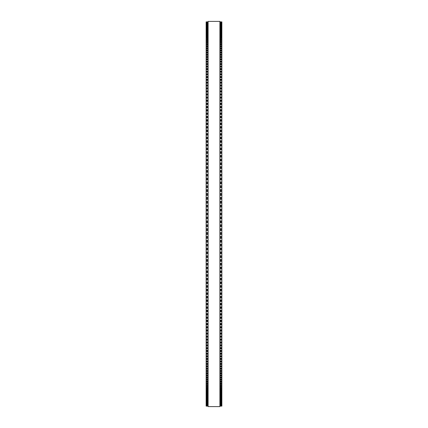 <?xml version="1.0" encoding="UTF-8"?>
<svg xmlns="http://www.w3.org/2000/svg" width="428" height="428" viewBox="0 0 428 428"><rect width="100%" height="100%" fill="white"/><g stroke="black" fill="none" stroke-linecap="round" stroke-linejoin="round"><path stroke-width="0.64" d="M206.141 21.898L208.104 21.898L206.141 21.898L206.141 245.982L208.104 245.977M221.859 21.898L219.896 21.898L221.859 21.898L221.859 245.982L219.896 245.977M221.859 205.338L219.896 205.338L221.859 205.285M206.141 205.338L208.104 205.338L206.141 205.285M221.859 201.433L219.896 201.433L221.859 201.385M206.141 201.433L208.104 201.433L206.141 201.385M221.859 197.533L219.896 197.533L221.859 197.485M206.141 197.533L208.104 197.533L206.141 197.485M221.859 193.643L219.896 193.643L221.859 193.595M206.141 193.643L208.104 193.643L206.141 193.595M221.859 189.754L219.896 189.754L221.859 189.716M206.141 189.754L208.104 189.754L206.141 189.716M221.859 185.88L219.896 185.88L221.859 185.843M206.141 185.88L208.104 185.88L206.141 185.843M219.896 182.023L221.859 181.986M208.104 182.023L206.141 181.986M219.896 178.171L221.859 178.139M208.104 178.171L206.141 178.139M221.859 174.33L219.896 174.33L221.859 174.308M206.141 174.33L208.104 174.33L206.141 174.308M206.141 21.93L208.104 21.93M221.859 21.93L219.896 21.93M206.141 22.042L208.104 22.042L206.141 22.042M221.859 22.042L219.896 22.042L221.859 22.042M206.141 22.235L208.104 22.235L206.141 22.235M221.859 22.235L219.896 22.235L221.859 22.235M206.141 22.502L208.104 22.502L206.141 22.502M221.859 22.502L219.896 22.502L221.859 22.502M206.141 22.855L208.104 22.855L206.141 22.85M221.859 22.855L219.896 22.855L221.859 22.85M206.141 23.283L208.104 23.283L206.141 23.283M221.859 23.283L219.896 23.283L221.859 23.283M206.141 23.791L208.104 23.791L206.141 23.791M221.859 23.791L219.896 23.791L221.859 23.791M221.859 24.369L219.896 24.375M206.141 24.369L208.104 24.375M206.141 25.049L208.104 25.049L206.141 25.043M221.859 25.049L219.896 25.049L221.859 25.043M206.141 25.798L208.104 25.798L206.141 25.787M221.859 25.798L219.896 25.798L221.859 25.787M206.141 26.622L208.104 26.622L206.141 26.611M221.859 26.622L219.896 26.622L221.859 26.611M208.104 27.52L206.141 27.52L208.104 27.51M219.896 27.52L221.859 27.52L219.896 27.51M206.141 28.499L208.104 28.499L206.141 28.489M221.859 28.499L219.896 28.499L221.859 28.489M208.104 29.559L206.141 29.559L208.104 29.543M219.896 29.559L221.859 29.559L219.896 29.543M206.141 30.693L208.104 30.693L206.141 30.677M221.859 30.693L219.896 30.693L221.859 30.677M208.104 31.902L206.141 31.902L208.104 31.881M219.896 31.902L221.859 31.902L219.896 31.881M208.104 33.191L206.141 33.191L208.104 33.165M219.896 33.191L221.859 33.191L219.896 33.165M208.104 34.55L206.141 34.55L208.104 34.524M219.896 34.55L221.859 34.55L219.896 34.524M208.104 35.984L206.141 35.984L208.104 35.957M219.896 35.984L221.859 35.984L219.896 35.957M208.104 37.498L206.141 37.498L208.104 37.461M219.896 37.498L221.859 37.498L219.896 37.461M208.104 39.082L206.141 39.082L208.104 39.044M219.896 39.082L221.859 39.082L219.896 39.044M208.104 40.735L206.141 40.735L208.104 40.697M219.896 40.735L221.859 40.735L219.896 40.697M208.104 42.463L206.141 42.463L208.104 42.42M219.896 42.463L221.859 42.463L219.896 42.42M208.104 44.266L206.141 44.266L208.104 44.218M219.896 44.266L221.859 44.266L219.896 44.218M208.104 46.133L206.141 46.133L208.104 46.085M219.896 46.133L221.859 46.133L219.896 46.085M208.104 48.075L206.141 48.075L208.104 48.016M219.896 48.075L221.859 48.075L219.896 48.016M208.104 50.081L206.141 50.081L208.104 50.023M219.896 50.081L221.859 50.081L219.896 50.023M208.104 52.163L206.141 52.163L208.104 52.098M219.896 52.163L221.859 52.163L219.896 52.098M208.104 54.308L206.141 54.308L208.104 54.238M219.896 54.308L221.859 54.308L219.896 54.238M208.104 56.517L206.141 56.517L208.104 56.443M219.896 56.517L221.859 56.517L219.896 56.443M208.104 58.797L206.141 58.797L208.104 58.716M219.896 58.797L221.859 58.797L219.896 58.716M208.104 61.134L206.141 61.134L208.104 61.049M219.896 61.134L221.859 61.134L219.896 61.049M208.104 63.542L206.141 63.542L208.104 63.451M219.896 63.542L221.859 63.542L219.896 63.451M208.104 66.008L206.141 66.008L208.104 65.912M219.896 66.008L221.859 66.008L219.896 65.912M208.104 68.539L206.141 68.539L208.104 68.437M219.896 68.539L221.859 68.539L219.896 68.437M208.104 71.128L206.141 71.128L208.104 71.021M219.896 71.128L221.859 71.128L219.896 71.021M208.104 73.777L206.141 73.777L208.104 73.664M219.896 73.777L221.859 73.777L219.896 73.664M208.104 76.484L206.141 76.484L208.104 76.366M219.896 76.484L221.859 76.484L219.896 76.366M206.141 79.234L208.104 79.127M221.859 79.234L219.896 79.127M206.141 82.042L208.104 81.941M221.859 82.042L219.896 81.941M206.141 84.91L208.104 84.808M221.859 84.91L219.896 84.808M206.141 87.826L208.104 87.735M221.859 87.826L219.896 87.735M206.141 90.795L208.104 90.709M221.859 90.795L219.896 90.709M206.141 93.818L208.104 93.737M221.859 93.818L219.896 93.737M206.141 96.889L208.104 96.814M221.859 96.889L219.896 96.814M206.141 100.008L208.104 99.938M221.859 100.008L219.896 99.938M206.141 103.18L208.104 103.111M221.859 103.18L219.896 103.111M206.141 106.39L208.104 106.326M221.859 106.39L219.896 106.326M206.141 109.648L208.104 109.589M221.859 109.648L219.896 109.589M208.104 112.955L206.141 112.955L208.104 112.896M219.896 112.955L221.859 112.955L219.896 112.896M208.104 116.298L206.141 116.298L208.104 116.245M219.896 116.298L221.859 116.298L219.896 116.245M208.104 119.68L206.141 119.68L208.104 119.631M219.896 119.68L221.859 119.68L219.896 119.631M208.104 123.104L206.141 123.104L208.104 123.061M219.896 123.104L221.859 123.104L219.896 123.061M208.104 126.565L206.141 126.565L208.104 126.528M219.896 126.565L221.859 126.565L219.896 126.528M208.104 130.064L206.141 130.064L208.104 130.026M219.896 130.064L221.859 130.064L219.896 130.026M208.104 133.6L206.141 133.6L208.104 133.568M219.896 133.6L221.859 133.6L219.896 133.568M208.104 137.163L206.141 137.163L208.104 137.137M219.896 137.163L221.859 137.163L219.896 137.137M208.104 140.764L206.141 140.764L208.104 140.737M219.896 140.764L221.859 140.764L219.896 140.737M208.104 144.391L206.141 144.391L208.104 144.37M219.896 144.391L221.859 144.391L219.896 144.37M208.104 148.051L206.141 148.051L208.104 148.029M219.896 148.051L221.859 148.051L219.896 148.029M206.141 151.737L208.104 151.737L206.141 151.715M221.859 151.737L219.896 151.737L221.859 151.715M206.141 155.45L208.104 155.45L206.141 155.434M221.859 155.45L219.896 155.45L221.859 155.434M208.104 159.184L206.141 159.184L208.104 159.168M219.896 159.184L221.859 159.184L219.896 159.168M206.141 162.94L208.104 162.94L206.141 162.929M221.859 162.94L219.896 162.94L221.859 162.929M208.104 166.722L206.141 166.722L208.104 166.711M219.896 166.722L221.859 166.722L219.896 166.711M208.104 170.521L206.141 170.521L208.104 170.515M219.896 170.521L221.859 170.521L219.896 170.515M206.141 222.662L208.104 222.662L206.141 222.662M221.859 222.662L219.896 222.662L221.859 222.662M206.141 226.567L208.104 226.567L206.141 226.567M221.859 226.567L219.896 226.567L221.859 226.567M206.141 230.467L208.104 230.467L206.141 230.467M221.859 230.467L219.896 230.467L221.859 230.467M219.896 245.982L221.859 245.982L221.859 249.834L219.896 249.829M208.104 245.982L206.141 245.982L206.141 249.834L208.104 249.829M219.896 249.834L221.859 249.834L221.859 257.485L219.896 257.479M208.104 249.834L206.141 249.834L206.141 257.485L208.104 257.479M219.896 257.485L221.859 257.485L221.859 261.289L219.896 261.278M208.104 257.485L206.141 257.485L206.141 261.289L208.104 261.278M219.896 261.289L221.859 261.289L221.859 268.832L219.896 268.816M208.104 261.289L206.141 261.289L206.141 268.832L208.104 268.816M219.896 268.832L221.859 268.832L221.859 279.971L219.896 279.949M208.104 268.832L206.141 268.832L206.141 279.971L208.104 279.949M219.896 279.971L221.859 279.971L221.859 283.63L219.896 283.609M208.104 279.971L206.141 279.971L206.141 283.63L208.104 283.609M219.896 283.63L221.859 283.63L221.859 287.263L219.896 287.236M208.104 283.63L206.141 283.63L206.141 287.263L208.104 287.236M219.896 287.263L221.859 287.263L221.859 290.863L219.896 290.837M208.104 287.263L206.141 287.263L206.141 290.863L208.104 290.837M219.896 290.863L221.859 290.863L221.859 294.432L219.896 294.4M208.104 290.863L206.141 290.863L206.141 294.432L208.104 294.4M219.896 294.432L221.859 294.432L221.859 297.974L219.896 297.936M208.104 294.432L206.141 294.432L206.141 297.974L208.104 297.936M219.896 297.974L221.859 297.974L221.859 301.473L219.896 301.435M208.104 297.974L206.141 297.974L206.141 301.473L208.104 301.435M219.896 301.473L221.859 301.473L221.859 304.939L219.896 304.897M208.104 301.473L206.141 301.473L206.141 304.939L208.104 304.897M219.896 304.939L221.859 304.939L221.859 308.369L219.896 308.32M208.104 304.939L206.141 304.939L206.141 308.369L208.104 308.32M219.896 308.369L221.859 308.369L221.859 311.755L219.896 311.702M208.104 308.369L206.141 308.369L206.141 311.755L208.104 311.702M219.896 311.755L221.859 311.755L221.859 315.104L219.896 315.045M208.104 311.755L206.141 311.755L206.141 315.104L208.104 315.045M219.896 315.104L221.859 315.104L221.859 318.352M208.104 315.104L206.141 315.104L206.141 318.352M219.896 318.411L221.859 318.411L221.859 321.61M208.104 318.411L206.141 318.411L206.141 321.61M219.896 321.674L221.859 321.674L221.859 324.82M208.104 321.674L206.141 321.674L206.141 324.82M219.896 324.889L221.859 324.889L221.859 327.992M208.104 324.889L206.141 324.889L206.141 327.992M219.896 328.062L221.859 328.062L221.859 331.112M208.104 328.062L206.141 328.062L206.141 331.112M219.896 331.186L221.859 331.186L221.859 334.182M208.104 331.186L206.141 331.186L206.141 334.182M219.896 334.263L221.859 334.263L221.859 337.205M208.104 334.263L206.141 334.263L206.141 337.205M219.896 337.291L221.859 337.291L221.859 340.174M208.104 337.291L206.141 337.291L206.141 340.174M219.896 340.265L221.859 340.265L221.859 343.09M208.104 340.265L206.141 340.265L206.141 343.09M219.896 343.192L221.859 343.192L221.859 345.958M208.104 343.192L206.141 343.192L206.141 345.958M219.896 346.059L221.859 346.059L221.859 348.767M208.104 346.059L206.141 346.059L206.141 348.767M219.896 348.874L221.859 348.874L221.859 351.634L219.896 351.516M208.104 348.874L206.141 348.874L206.141 351.634L208.104 351.516M219.896 351.634L221.859 351.634L221.859 354.336L219.896 354.224M208.104 351.634L206.141 351.634L206.141 354.336L208.104 354.224M219.896 354.336L221.859 354.336L221.859 356.979L219.896 356.872M208.104 354.336L206.141 354.336L206.141 356.979L208.104 356.872M219.896 356.979L221.859 356.979L221.859 359.563L219.896 359.461M208.104 356.979L206.141 356.979L206.141 359.563L208.104 359.461M219.896 359.563L221.859 359.563L221.859 362.088L219.896 361.992M208.104 359.563L206.141 359.563L206.141 362.088L208.104 361.992M219.896 362.088L221.859 362.088L221.859 364.549L219.896 364.458M208.104 362.088L206.141 362.088L206.141 364.549L208.104 364.458M219.896 364.549L221.859 364.549L221.859 366.951L219.896 366.866M208.104 364.549L206.141 364.549L206.141 366.951L208.104 366.866M219.896 366.951L221.859 366.951L221.859 369.284L219.896 369.204M208.104 366.951L206.141 366.951L206.141 369.284L208.104 369.204M219.896 369.284L221.859 369.284L221.859 371.558L219.896 371.483M208.104 369.284L206.141 369.284L206.141 371.558L208.104 371.483M219.896 371.558L221.859 371.558L221.859 373.762L219.896 373.692M208.104 371.558L206.141 371.558L206.141 373.762L208.104 373.692M219.896 373.762L221.859 373.762L221.859 375.902L219.896 375.838M208.104 373.762L206.141 373.762L206.141 375.902L208.104 375.838M219.896 375.902L221.859 375.902L221.859 377.978L219.896 377.919M208.104 375.902L206.141 375.902L206.141 377.978L208.104 377.919M219.896 377.978L221.859 377.978L221.859 379.984L219.896 379.925M208.104 377.978L206.141 377.978L206.141 379.984L208.104 379.925M219.896 379.984L221.859 379.984L221.859 381.915L219.896 381.867M208.104 379.984L206.141 379.984L206.141 381.915L208.104 381.867M219.896 381.915L221.859 381.915L221.859 383.782L219.896 383.734M208.104 381.915L206.141 381.915L206.141 383.782L208.104 383.734M219.896 383.782L221.859 383.782L221.859 385.58L219.896 385.537M208.104 383.782L206.141 383.782L206.141 385.58L208.104 385.537M219.896 385.58L221.859 385.58L221.859 387.303L219.896 387.265M208.104 385.58L206.141 385.58L206.141 387.303L208.104 387.265M219.896 387.303L221.859 387.303L221.859 388.956L219.896 388.918M208.104 387.303L206.141 387.303L206.141 388.956L208.104 388.918M219.896 388.956L221.859 388.956L221.859 390.539L219.896 390.502M208.104 388.956L206.141 388.956L206.141 390.539L208.104 390.502M219.896 390.539L221.859 390.539L221.859 392.043L219.896 392.016M208.104 390.539L206.141 390.539L206.141 392.043L208.104 392.016M219.896 392.043L221.859 392.043L221.859 393.476L219.896 393.45M208.104 392.043L206.141 392.043L206.141 393.476L208.104 393.45M219.896 393.476L221.859 393.476L221.859 394.835L219.896 394.809M208.104 393.476L206.141 393.476L206.141 394.835L208.104 394.809M219.896 394.835L221.859 394.835L221.859 396.119L219.896 396.098M208.104 394.835L206.141 394.835L206.141 396.119L208.104 396.098M219.896 396.119L221.859 396.119L221.859 398.457L219.896 398.441M208.104 396.119L206.141 396.119L206.141 398.457L208.104 398.441M219.896 398.457L221.859 398.457L221.859 400.49L219.896 400.48M208.104 398.457L206.141 398.457L206.141 400.49L208.104 400.48M219.896 400.49L221.859 400.49L221.859 406.102L219.896 406.102L221.859 406.102M208.104 400.49L206.141 400.49L206.141 406.102L208.104 406.102L206.141 406.102M208.104 214L208.104 406.6L219.896 406.6L219.896 21.4L208.104 21.4L208.104 214M221.859 164.571L219.896 164.571L221.859 164.571M208.104 164.571L206.141 164.571L208.104 164.571M221.859 104.56L219.896 104.56L221.859 104.56M208.104 104.56L206.141 104.56L208.104 104.56M221.859 62.231L219.896 62.231L221.859 62.231M208.104 62.231L206.141 62.231L208.104 62.231M221.859 51.093L219.896 51.093L221.859 51.093M208.104 51.093L206.141 51.093L208.104 51.093M221.859 39.975L219.896 39.975L221.859 39.975M208.104 39.975L206.141 39.975L208.104 39.975M221.859 22.079L219.896 22.079M208.104 22.079L206.141 22.079M221.859 22.288L219.896 22.288M208.104 22.288L206.141 22.288M221.859 22.572L219.896 22.572M208.104 22.572L206.141 22.572M221.859 22.941L219.896 22.941M208.104 22.941L206.141 22.941M221.859 23.39L219.896 23.39M208.104 23.39L206.141 23.39M221.859 23.915L219.896 23.915M208.104 23.915L206.141 23.915M221.859 24.524L219.896 24.524M208.104 24.524L206.141 24.524M221.859 24.985L219.896 24.985M208.104 24.985L206.141 24.985M221.859 25.209L219.896 25.209M208.104 25.209L206.141 25.209M221.859 25.675L219.896 25.675M208.104 25.675L206.141 25.675M221.859 25.969L219.896 25.969M208.104 25.969L206.141 25.969M221.859 26.445L219.896 26.445M208.104 26.445L206.141 26.445M221.859 26.814L219.896 26.814M208.104 26.814L206.141 26.814M221.859 27.296L219.896 27.296M208.104 27.296L206.141 27.296M221.859 27.729L219.896 27.729M208.104 27.729L206.141 27.729M221.859 28.221L219.896 28.221M208.104 28.221L206.141 28.221M221.859 28.73L219.896 28.73M208.104 28.73L206.141 28.73M221.859 29.222L219.896 29.222M208.104 29.222L206.141 29.222M221.859 29.805L219.896 29.805M208.104 29.805L206.141 29.805M221.859 30.302L219.896 30.302M208.104 30.302L206.141 30.302M221.859 30.955L219.896 30.955M208.104 30.955L206.141 30.955M221.859 31.458L219.896 31.458M208.104 31.458L206.141 31.458M221.859 32.18L219.896 32.18M208.104 32.18L206.141 32.18M221.859 32.694L219.896 32.694M208.104 32.694L206.141 32.694M221.859 33.48L219.896 33.48M208.104 33.48L206.141 33.48M221.859 33.999L219.896 33.999M208.104 33.999L206.141 33.999M221.859 34.861L219.896 34.861M208.104 34.861L206.141 34.861M221.859 35.385L219.896 35.385M208.104 35.385L206.141 35.385M221.859 36.31L219.896 36.31M208.104 36.31L206.141 36.31M221.859 36.84L219.896 36.84M208.104 36.84L206.141 36.84M221.859 37.841L219.896 37.841M208.104 37.841L206.141 37.841M221.859 38.37L219.896 38.37M208.104 38.37L206.141 38.37M221.859 39.44L219.896 39.44M208.104 39.44L206.141 39.44M221.859 41.109L219.896 41.109M208.104 41.109L206.141 41.109M221.859 41.65L219.896 41.65M208.104 41.65L206.141 41.65M221.859 42.853L219.896 42.853M208.104 42.853L206.141 42.853M221.859 43.399L219.896 43.399M208.104 43.399L206.141 43.399M221.859 44.672L219.896 44.672M208.104 44.672L206.141 44.672M221.859 45.218L219.896 45.218M208.104 45.218L206.141 45.218M221.859 46.556L219.896 46.556M208.104 46.556L206.141 46.556M221.859 47.107L219.896 47.107M208.104 47.107L206.141 47.107M221.859 48.514L219.896 48.514M208.104 48.514L206.141 48.514M221.859 49.065L219.896 49.065M208.104 49.065L206.141 49.065M221.859 50.536L219.896 50.536M208.104 50.536L206.141 50.536M221.859 52.628L219.896 52.628M208.104 52.628L206.141 52.628M221.859 53.19L219.896 53.19M208.104 53.19L206.141 53.19M221.859 54.789L219.896 54.789M208.104 54.789L206.141 54.789M221.859 55.351L219.896 55.351M208.104 55.351L206.141 55.351M221.859 57.015L219.896 57.015M208.104 57.015L206.141 57.015M221.859 57.577L219.896 57.577M208.104 57.577L206.141 57.577M221.859 59.305L219.896 59.305M208.104 59.305L206.141 59.305M221.859 59.872L219.896 59.872M208.104 59.872L206.141 59.872M221.859 61.659L219.896 61.659M208.104 61.659L206.141 61.659M221.859 64.077L219.896 64.077M208.104 64.077L206.141 64.077M221.859 64.649L219.896 64.649M208.104 64.649L206.141 64.649M221.859 66.559L219.896 66.559M208.104 66.559L206.141 66.559M221.859 67.132L219.896 67.132M208.104 67.132L206.141 67.132M221.859 69.101L219.896 69.101M208.104 69.101L206.141 69.101M221.859 69.673L219.896 69.673M208.104 69.673L206.141 69.673M221.859 71.706L219.896 71.706M208.104 71.706L206.141 71.706M221.859 72.279L219.896 72.279M208.104 72.279L206.141 72.279M221.859 74.37L219.896 74.37M208.104 74.37L206.141 74.37M221.859 74.943L219.896 74.943M208.104 74.943L206.141 74.943M221.859 77.088L219.896 77.088M208.104 77.088L206.141 77.088M221.859 77.661L219.896 77.661M208.104 77.661L206.141 77.661M221.859 79.25L219.896 79.25M208.104 79.25L206.141 79.25M221.859 79.865L219.896 79.865M208.104 79.865L206.141 79.865M221.859 80.443L219.896 80.443M208.104 80.443L206.141 80.443M221.859 82.069L219.896 82.069M208.104 82.069L206.141 82.069M221.859 82.7L219.896 82.7M208.104 82.7L206.141 82.7M221.859 83.273L219.896 83.273M208.104 83.273L206.141 83.273M221.859 84.947L219.896 84.947M208.104 84.947L206.141 84.947M221.859 85.584L219.896 85.584M208.104 85.584L206.141 85.584M221.859 86.162L219.896 86.162M208.104 86.162L206.141 86.162M221.859 87.874L219.896 87.874M208.104 87.874L206.141 87.874M221.859 88.526L219.896 88.526M208.104 88.526L206.141 88.526M221.859 89.099L219.896 89.099M208.104 89.099L206.141 89.099M221.859 90.859L219.896 90.859M208.104 90.859L206.141 90.859M221.859 91.522L219.896 91.522M208.104 91.522L206.141 91.522M221.859 92.095L219.896 92.095M208.104 92.095L206.141 92.095M221.859 93.887L219.896 93.887M208.104 93.887L206.141 93.887M221.859 94.567L219.896 94.567M208.104 94.567L206.141 94.567M221.859 95.139L219.896 95.139M208.104 95.139L206.141 95.139M221.859 96.974L219.896 96.974M208.104 96.974L206.141 96.974M221.859 97.659L219.896 97.659M208.104 97.659L206.141 97.659M221.859 98.231L219.896 98.231M208.104 98.231L206.141 98.231M221.859 100.104L219.896 100.104M208.104 100.104L206.141 100.104M221.859 100.799L219.896 100.799M208.104 100.799L206.141 100.799M221.859 101.372L219.896 101.372M208.104 101.372L206.141 101.372M221.859 103.282L219.896 103.282M208.104 103.282L206.141 103.282M221.859 103.993L219.896 103.993M208.104 103.993L206.141 103.993M221.859 106.508L219.896 106.508M208.104 106.508L206.141 106.508M221.859 107.225L219.896 107.225M208.104 107.225L206.141 107.225M221.859 107.792L219.896 107.792M208.104 107.792L206.141 107.792M221.859 109.782L219.896 109.782M208.104 109.782L206.141 109.782M221.859 110.504L219.896 110.504M208.104 110.504L206.141 110.504M221.859 111.071L219.896 111.071M208.104 111.071L206.141 111.071M221.859 113.094L219.896 113.094M208.104 113.094L206.141 113.094M221.859 113.827L219.896 113.827M208.104 113.827L206.141 113.827M221.859 114.388L219.896 114.388M208.104 114.388L206.141 114.388M221.859 116.448L219.896 116.448M208.104 116.448L206.141 116.448M221.859 117.192L219.896 117.192M208.104 117.192L206.141 117.192M221.859 117.754L219.896 117.754M208.104 117.754L206.141 117.754M221.859 119.845L219.896 119.845M208.104 119.845L206.141 119.845M221.859 120.6L219.896 120.6M208.104 120.6L206.141 120.6M221.859 121.151L219.896 121.151M208.104 121.151L206.141 121.151M221.859 123.28L219.896 123.28M208.104 123.28L206.141 123.28M221.859 124.04L219.896 124.04M208.104 124.04L206.141 124.04M221.859 124.591L219.896 124.591M208.104 124.591L206.141 124.591M221.859 126.752L219.896 126.752M208.104 126.752L206.141 126.752M221.859 127.523L219.896 127.523M208.104 127.523L206.141 127.523M221.859 128.074L219.896 128.074M208.104 128.074L206.141 128.074M221.859 130.262L219.896 130.262M208.104 130.262L206.141 130.262M221.859 131.038L219.896 131.038M208.104 131.038L206.141 131.038M221.859 131.583L219.896 131.583M208.104 131.583L206.141 131.583M221.859 133.804L219.896 133.804M208.104 133.804L206.141 133.804M221.859 134.59L219.896 134.59M208.104 134.59L206.141 134.59M221.859 135.13L219.896 135.13M208.104 135.13L206.141 135.13M221.859 137.383L219.896 137.383M208.104 137.383L206.141 137.383M221.859 138.174L219.896 138.174M208.104 138.174L206.141 138.174M221.859 138.715L219.896 138.715M208.104 138.715L206.141 138.715M221.859 140.994L219.896 140.994M208.104 140.994L206.141 140.994M221.859 141.791L219.896 141.791M208.104 141.791L206.141 141.791M221.859 142.326L219.896 142.326M208.104 142.326L206.141 142.326M221.859 144.632L219.896 144.632M208.104 144.632L206.141 144.632M221.859 145.44L219.896 145.44M208.104 145.44L206.141 145.44M221.859 145.964L219.896 145.964M208.104 145.964L206.141 145.964M221.859 148.302L219.896 148.302M208.104 148.302L206.141 148.302M221.859 149.115L219.896 149.115M208.104 149.115L206.141 149.115M221.859 149.634L219.896 149.634M208.104 149.634L206.141 149.634M221.859 151.999L219.896 151.999M208.104 151.999L206.141 151.999M221.859 152.817L219.896 152.817M208.104 152.817L206.141 152.817M221.859 153.331L219.896 153.331M208.104 153.331L206.141 153.331M221.859 155.717L219.896 155.717M208.104 155.717L206.141 155.717M221.859 156.541L219.896 156.541M208.104 156.541L206.141 156.541M221.859 157.055L219.896 157.055M208.104 157.055L206.141 157.055M221.859 159.462L219.896 159.462M208.104 159.462L206.141 159.462M221.859 160.291L219.896 160.291M208.104 160.291L206.141 160.291M221.859 160.8L219.896 160.8M208.104 160.8L206.141 160.8M221.859 163.234L219.896 163.234M208.104 163.234L206.141 163.234M221.859 164.068L219.896 164.068M208.104 164.068L206.141 164.068M221.859 167.022L219.896 167.022M208.104 167.022L206.141 167.022M221.859 167.862L219.896 167.862M208.104 167.862L206.141 167.862M221.859 168.359L219.896 168.359M208.104 168.359L206.141 168.359M221.859 170.831L219.896 170.831M208.104 170.831L206.141 170.831M221.859 171.676L219.896 171.676M208.104 171.676L206.141 171.676M221.859 172.163L219.896 172.163M208.104 172.163L206.141 172.163M221.859 174.661L219.896 174.661M208.104 174.661L206.141 174.661M221.859 175.507L219.896 175.507M208.104 175.507L206.141 175.507M221.859 175.988L219.896 175.988M208.104 175.988L206.141 175.988M221.859 178.503L219.896 178.503M208.104 178.503L206.141 178.503M221.859 179.353L219.896 179.353M208.104 179.353L206.141 179.353M221.859 179.83L219.896 179.83M208.104 179.83L206.141 179.83M221.859 182.36L219.896 182.36M208.104 182.36L206.141 182.36M221.859 183.216L219.896 183.216M208.104 183.216L206.141 183.216M221.859 183.687L219.896 183.687M208.104 183.687L206.141 183.687M221.859 186.234L219.896 186.234M208.104 186.234L206.141 186.234M221.859 187.09L219.896 187.09M208.104 187.09L206.141 187.09M221.859 187.555L219.896 187.555M208.104 187.555L206.141 187.555M221.859 190.118L219.896 190.118M208.104 190.118L206.141 190.118M221.859 190.974L219.896 190.974M208.104 190.974L206.141 190.974M221.859 191.434L219.896 191.434M208.104 191.434L206.141 191.434M221.859 194.012L219.896 194.012M208.104 194.012L206.141 194.012M221.859 194.868L219.896 194.868M208.104 194.868L206.141 194.868M221.859 195.318L219.896 195.318M208.104 195.318L206.141 195.318M221.859 197.913L219.896 197.913M208.104 197.913L206.141 197.913M221.859 198.774L219.896 198.774M208.104 198.774L206.141 198.774M221.859 199.213L219.896 199.213M208.104 199.213L206.141 199.213M221.859 201.818L219.896 201.818M208.104 201.818L206.141 201.818M221.859 202.679L219.896 202.679M208.104 202.679L206.141 202.679M221.859 203.118L219.896 203.118M208.104 203.118L206.141 203.118M221.859 205.734L219.896 205.734M208.104 205.734L206.141 205.734M221.859 206.596L219.896 206.596M208.104 206.596L206.141 206.596M221.859 207.024L219.896 207.024M208.104 207.024L206.141 207.024M221.859 209.249L219.896 209.249M208.104 209.249L206.141 209.249M221.859 209.65L219.896 209.65M208.104 209.65L206.141 209.65M221.859 210.512L219.896 210.512M208.104 210.512L206.141 210.512M221.859 210.934L219.896 210.934M208.104 210.934L206.141 210.934M221.859 213.155L219.896 213.155M208.104 213.155L206.141 213.155M221.859 213.567L219.896 213.567M208.104 213.567L206.141 213.567M221.859 214.433L219.896 214.433M208.104 214.433L206.141 214.433M221.859 214.845L219.896 214.845M208.104 214.845L206.141 214.845M221.859 217.066L219.896 217.066M208.104 217.066L206.141 217.066M221.859 217.488L219.896 217.488M208.104 217.488L206.141 217.488M221.859 218.35L219.896 218.35M208.104 218.35L206.141 218.35M221.859 218.751L219.896 218.751M208.104 218.751L206.141 218.751M221.859 220.976L219.896 220.976M208.104 220.976L206.141 220.976M221.859 221.404L219.896 221.404M208.104 221.404L206.141 221.404M221.859 222.266L219.896 222.266M208.104 222.266L206.141 222.266M221.859 224.882L219.896 224.882M208.104 224.882L206.141 224.882M221.859 225.321L219.896 225.321M208.104 225.321L206.141 225.321M221.859 226.182L219.896 226.182M208.104 226.182L206.141 226.182M221.859 228.787L219.896 228.787M208.104 228.787L206.141 228.787M221.859 229.226L219.896 229.226M208.104 229.226L206.141 229.226M221.859 230.087L219.896 230.087M208.104 230.087L206.141 230.087M221.859 232.682L219.896 232.682M208.104 232.682L206.141 232.682M221.859 233.132L219.896 233.132M208.104 233.132L206.141 233.132M221.859 233.988L219.896 233.988M208.104 233.988L206.141 233.988M221.859 234.357L219.896 234.357L221.859 234.357M208.104 234.357L206.141 234.357L208.104 234.357M221.859 236.566L219.896 236.566M208.104 236.566L206.141 236.566M221.859 237.026L219.896 237.026M208.104 237.026L206.141 237.026M221.859 237.882L219.896 237.882M208.104 237.882L206.141 237.882M221.859 238.241L219.896 238.241L221.859 238.246M208.104 238.241L206.141 238.241L208.104 238.246M221.859 240.445L219.896 240.445M208.104 240.445L206.141 240.445M221.859 240.911L219.896 240.911M208.104 240.911L206.141 240.911M221.859 241.767L219.896 241.767M208.104 241.767L206.141 241.767M221.859 242.114L219.896 242.114L221.859 242.12M208.104 242.114L206.141 242.114L208.104 242.12M221.859 244.313L219.896 244.313M208.104 244.313L206.141 244.313M221.859 244.784L219.896 244.784M208.104 244.784L206.141 244.784M221.859 245.64L219.896 245.64M208.104 245.64L206.141 245.64M221.859 248.17L219.896 248.17M208.104 248.17L206.141 248.17M221.859 248.647L219.896 248.647M208.104 248.647L206.141 248.647M221.859 249.497L219.896 249.497M208.104 249.497L206.141 249.497M221.859 252.012L219.896 252.012M208.104 252.012L206.141 252.012M221.859 252.493L219.896 252.493M208.104 252.493L206.141 252.493M221.859 253.339L219.896 253.339M208.104 253.339L206.141 253.339M221.859 253.66L219.896 253.66L221.859 253.67M208.104 253.66L206.141 253.66L208.104 253.67M221.859 255.837L219.896 255.837M208.104 255.837L206.141 255.837M221.859 256.324L219.896 256.324M208.104 256.324L206.141 256.324M221.859 257.169L219.896 257.169M208.104 257.169L206.141 257.169M221.859 259.641L219.896 259.641M208.104 259.641L206.141 259.641M221.859 260.138L219.896 260.138M208.104 260.138L206.141 260.138M221.859 260.978L219.896 260.978M208.104 260.978L206.141 260.978M221.859 263.429L219.896 263.429M208.104 263.429L206.141 263.429M221.859 263.932L219.896 263.932M208.104 263.932L206.141 263.932M221.859 264.766L219.896 264.766M208.104 264.766L206.141 264.766M221.859 265.06L219.896 265.06L221.859 265.071M208.104 265.06L206.141 265.06L208.104 265.071M221.859 267.2L219.896 267.2M208.104 267.2L206.141 267.2M221.859 267.709L219.896 267.709M208.104 267.709L206.141 267.709M221.859 268.538L219.896 268.538M208.104 268.538L206.141 268.538M221.859 270.945L219.896 270.945M208.104 270.945L206.141 270.945M221.859 271.459L219.896 271.459M208.104 271.459L206.141 271.459M221.859 272.283L219.896 272.283M208.104 272.283L206.141 272.283M221.859 272.55L219.896 272.55L221.859 272.566M208.104 272.55L206.141 272.55L208.104 272.566M221.859 274.669L219.896 274.669M208.104 274.669L206.141 274.669M221.859 275.183L219.896 275.183M208.104 275.183L206.141 275.183M221.859 276.001L219.896 276.001M208.104 276.001L206.141 276.001M221.859 276.263L219.896 276.263L221.859 276.285M208.104 276.263L206.141 276.263L208.104 276.285M221.859 278.366L219.896 278.366M208.104 278.366L206.141 278.366M221.859 278.885L219.896 278.885M208.104 278.885L206.141 278.885M221.859 279.698L219.896 279.698M208.104 279.698L206.141 279.698M221.859 282.036L219.896 282.036M208.104 282.036L206.141 282.036M221.859 282.56L219.896 282.56M208.104 282.56L206.141 282.56M221.859 283.368L219.896 283.368M208.104 283.368L206.141 283.368M221.859 285.674L219.896 285.674M208.104 285.674L206.141 285.674M221.859 286.209L219.896 286.209M208.104 286.209L206.141 286.209M221.859 287.006L219.896 287.006M208.104 287.006L206.141 287.006M221.859 289.285L219.896 289.285M208.104 289.285L206.141 289.285M221.859 289.826L219.896 289.826M208.104 289.826L206.141 289.826M221.859 290.617L219.896 290.617M208.104 290.617L206.141 290.617M221.859 292.87L219.896 292.87M208.104 292.87L206.141 292.87M221.859 293.41L219.896 293.41M208.104 293.41L206.141 293.41M221.859 294.197L219.896 294.197M208.104 294.197L206.141 294.197M221.859 296.417L219.896 296.417M208.104 296.417L206.141 296.417M221.859 296.962L219.896 296.962M208.104 296.962L206.141 296.962M221.859 297.738L219.896 297.738M208.104 297.738L206.141 297.738M221.859 299.926L219.896 299.926M208.104 299.926L206.141 299.926M221.859 300.477L219.896 300.477M208.104 300.477L206.141 300.477M221.859 301.248L219.896 301.248M208.104 301.248L206.141 301.248M221.859 303.409L219.896 303.409M208.104 303.409L206.141 303.409M221.859 303.96L219.896 303.96M208.104 303.96L206.141 303.96M221.859 304.72L219.896 304.72M208.104 304.72L206.141 304.72M221.859 306.849L219.896 306.849M208.104 306.849L206.141 306.849M221.859 307.4L219.896 307.4M208.104 307.4L206.141 307.4M221.859 308.155L219.896 308.155M208.104 308.155L206.141 308.155M221.859 310.247L219.896 310.247M208.104 310.247L206.141 310.247M221.859 310.808L219.896 310.808M208.104 310.808L206.141 310.808M221.859 311.552L219.896 311.552M208.104 311.552L206.141 311.552M221.859 313.612L219.896 313.612M208.104 313.612L206.141 313.612M221.859 314.173L219.896 314.173M208.104 314.173L206.141 314.173M221.859 314.906L219.896 314.906M208.104 314.906L206.141 314.906M221.859 316.929L219.896 316.929M208.104 316.929L206.141 316.929M221.859 317.496L219.896 317.496M208.104 317.496L206.141 317.496M221.859 318.218L219.896 318.218M208.104 318.218L206.141 318.218M221.859 320.208L219.896 320.208M208.104 320.208L206.141 320.208M221.859 320.775L219.896 320.775M208.104 320.775L206.141 320.775M221.859 321.492L219.896 321.492M208.104 321.492L206.141 321.492M221.859 323.44L219.896 323.44M208.104 323.44L206.141 323.44M221.859 324.007L219.896 324.007M208.104 324.007L206.141 324.007M221.859 324.718L219.896 324.718M208.104 324.718L206.141 324.718M221.859 326.628L219.896 326.628M208.104 326.628L206.141 326.628M221.859 327.201L219.896 327.201M208.104 327.201L206.141 327.201M221.859 327.896L219.896 327.896M208.104 327.896L206.141 327.896M221.859 329.769L219.896 329.769M208.104 329.769L206.141 329.769M221.859 330.341L219.896 330.341M208.104 330.341L206.141 330.341M221.859 331.026L219.896 331.026M208.104 331.026L206.141 331.026M221.859 332.861L219.896 332.861M208.104 332.861L206.141 332.861M221.859 333.433L219.896 333.433M208.104 333.433L206.141 333.433M221.859 334.113L219.896 334.113M208.104 334.113L206.141 334.113M221.859 335.905L219.896 335.905M208.104 335.905L206.141 335.905M221.859 336.478L219.896 336.478M208.104 336.478L206.141 336.478M221.859 337.141L219.896 337.141M208.104 337.141L206.141 337.141M221.859 338.901L219.896 338.901M208.104 338.901L206.141 338.901M221.859 339.474L219.896 339.474M208.104 339.474L206.141 339.474M221.859 340.126L219.896 340.126M208.104 340.126L206.141 340.126M221.859 341.838L219.896 341.838M208.104 341.838L206.141 341.838M221.859 342.416L219.896 342.416M208.104 342.416L206.141 342.416M221.859 343.053L219.896 343.053M208.104 343.053L206.141 343.053M221.859 344.727L219.896 344.727M208.104 344.727L206.141 344.727M221.859 345.3L219.896 345.3M208.104 345.3L206.141 345.3M221.859 345.931L219.896 345.931M208.104 345.931L206.141 345.931M221.859 347.557L219.896 347.557M208.104 347.557L206.141 347.557M221.859 348.135L219.896 348.135M208.104 348.135L206.141 348.135M221.859 348.75L219.896 348.75M208.104 348.75L206.141 348.75M221.859 350.339L219.896 350.339M208.104 350.339L206.141 350.339M221.859 350.912L219.896 350.912M208.104 350.912L206.141 350.912M221.859 353.057L219.896 353.057M208.104 353.057L206.141 353.057M221.859 353.63L219.896 353.63M208.104 353.63L206.141 353.63M221.859 355.721L219.896 355.721M208.104 355.721L206.141 355.721M221.859 356.294L219.896 356.294M208.104 356.294L206.141 356.294M221.859 358.327L219.896 358.327M208.104 358.327L206.141 358.327M221.859 358.899L219.896 358.899M208.104 358.899L206.141 358.899M221.859 360.868L219.896 360.868M208.104 360.868L206.141 360.868M221.859 361.441L219.896 361.441M208.104 361.441L206.141 361.441M221.859 363.351L219.896 363.351M208.104 363.351L206.141 363.351M221.859 363.923L219.896 363.923M208.104 363.923L206.141 363.923M221.859 365.769L219.896 365.769M208.104 365.769L206.141 365.769M221.859 366.341L219.896 366.341M208.104 366.341L206.141 366.341M221.859 368.128L219.896 368.128M208.104 368.128L206.141 368.128M221.859 368.695L219.896 368.695M208.104 368.695L206.141 368.695M221.859 370.423L219.896 370.423M208.104 370.423L206.141 370.423M221.859 370.985L219.896 370.985M208.104 370.985L206.141 370.985M221.859 372.649L219.896 372.649M208.104 372.649L206.141 372.649M221.859 373.211L219.896 373.211M208.104 373.211L206.141 373.211M221.859 374.81L219.896 374.81M208.104 374.81L206.141 374.81M221.859 375.372L219.896 375.372M208.104 375.372L206.141 375.372M221.859 376.908L219.896 376.908M208.104 376.908L206.141 376.908M221.859 377.464L219.896 377.464M208.104 377.464L206.141 377.464M221.859 378.935L219.896 378.935M208.104 378.935L206.141 378.935M221.859 379.486L219.896 379.486M208.104 379.486L206.141 379.486M221.859 380.893L219.896 380.893M208.104 380.893L206.141 380.893M221.859 381.444L219.896 381.444M208.104 381.444L206.141 381.444M221.859 382.782L219.896 382.782M208.104 382.782L206.141 382.782M221.859 383.328L219.896 383.328M208.104 383.328L206.141 383.328M221.859 384.601L219.896 384.601M208.104 384.601L206.141 384.601M221.859 385.147L219.896 385.147M208.104 385.147L206.141 385.147M221.859 386.35L219.896 386.35M208.104 386.35L206.141 386.35M221.859 386.891L219.896 386.891M208.104 386.891L206.141 386.891M221.859 388.025L219.896 388.025M208.104 388.025L206.141 388.025M221.859 388.56L219.896 388.56M208.104 388.56L206.141 388.56M221.859 389.63L219.896 389.63M208.104 389.63L206.141 389.63M221.859 390.159L219.896 390.159M208.104 390.159L206.141 390.159M221.859 391.16L219.896 391.16M208.104 391.16L206.141 391.16M221.859 391.69L219.896 391.69M208.104 391.69L206.141 391.69M221.859 392.615L219.896 392.615M208.104 392.615L206.141 392.615M221.859 393.139L219.896 393.139M208.104 393.139L206.141 393.139M221.859 394.001L219.896 394.001M208.104 394.001L206.141 394.001M221.859 394.52L219.896 394.52M208.104 394.52L206.141 394.52M221.859 395.306L219.896 395.306M208.104 395.306L206.141 395.306M221.859 395.82L219.896 395.82M208.104 395.82L206.141 395.82M221.859 396.542L219.896 396.542M208.104 396.542L206.141 396.542M221.859 397.045L219.896 397.045M208.104 397.045L206.141 397.045M221.859 397.307L219.896 397.307L221.859 397.323M208.104 397.307L206.141 397.307L208.104 397.323M221.859 397.698L219.896 397.698M208.104 397.698L206.141 397.698M221.859 398.195L219.896 398.195M208.104 398.195L206.141 398.195M221.859 398.778L219.896 398.778M208.104 398.778L206.141 398.778M221.859 399.271L219.896 399.271M208.104 399.271L206.141 399.271M221.859 399.501L219.896 399.501L221.859 399.511M208.104 399.501L206.141 399.501L208.104 399.511M221.859 399.779L219.896 399.779M208.104 399.779L206.141 399.779M221.859 400.271L219.896 400.271M208.104 400.271L206.141 400.271M221.859 400.704L219.896 400.704M208.104 400.704L206.141 400.704M221.859 401.186L219.896 401.186M208.104 401.186L206.141 401.186M221.859 401.378L219.896 401.378L221.859 401.389M208.104 401.378L206.141 401.378L208.104 401.389M221.859 401.555L219.896 401.555M208.104 401.555L206.141 401.555M221.859 402.031L219.896 402.031M208.104 402.031L206.141 402.031M221.859 402.202L219.896 402.202L221.859 402.213M208.104 402.202L206.141 402.202L208.104 402.213M221.859 402.325L219.896 402.325M208.104 402.325L206.141 402.325M221.859 402.791L219.896 402.791M208.104 402.791L206.141 402.791M221.859 402.951L219.896 402.951L221.859 402.957M208.104 402.951L206.141 402.951L208.104 402.957M221.859 403.015L219.896 403.015M208.104 403.015L206.141 403.015M221.859 403.476L219.896 403.476M208.104 403.476L206.141 403.476M221.859 403.62L219.896 403.625M208.104 403.62L206.141 403.625M221.859 404.086L219.896 404.086M208.104 404.086L206.141 404.086M221.859 404.209L219.896 404.209L221.859 404.209M208.104 404.209L206.141 404.209L208.104 404.209M221.859 404.61L219.896 404.61M208.104 404.61L206.141 404.61M221.859 404.717L219.896 404.717L221.859 404.717M208.104 404.717L206.141 404.717L208.104 404.717M221.859 405.059L219.896 405.059M208.104 405.059L206.141 405.059M221.859 405.145L219.896 405.145L221.859 405.15M208.104 405.145L206.141 405.145L208.104 405.15M221.859 405.428L219.896 405.428M208.104 405.428L206.141 405.428M221.859 405.498L219.896 405.498L221.859 405.498M208.104 405.498L206.141 405.498L208.104 405.498M221.859 405.712L219.896 405.712M208.104 405.712L206.141 405.712M221.859 405.765L219.896 405.765L221.859 405.765M208.104 405.765L206.141 405.765L208.104 405.765M221.859 405.921L219.896 405.921M208.104 405.921L206.141 405.921M221.859 405.958L219.896 405.958L221.859 405.958M208.104 405.958L206.141 405.958L208.104 405.958M221.859 406.054L219.896 406.07M208.104 406.054L206.141 406.07M221.859 178.166L219.896 178.166M208.104 178.166L206.141 178.166M221.859 182.018L219.896 182.018M208.104 182.018L206.141 182.018"/></g></svg>
